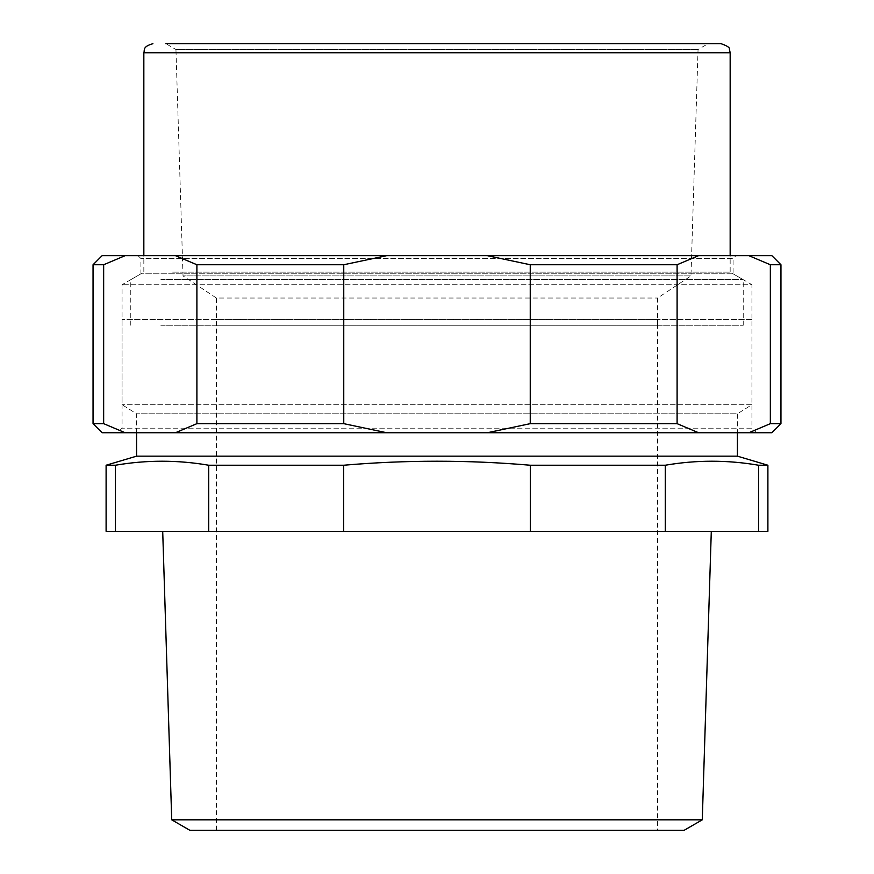 <?xml version="1.0" encoding="UTF-8"?>
<svg xmlns="http://www.w3.org/2000/svg" width="874" height="874" viewBox="0 0 874 874"><rect width="100%" height="100%" fill="white"/><g stroke="black" fill="none" stroke-linecap="round" stroke-linejoin="round"><path stroke-width="0.66" stroke-dasharray="4.37 3.28" d="M758.588 465.23C727.485 459.888 696.392 459.888 665.289 465.23L665.289 531.337L758.588 531.337L758.588 465.23L767.896 465.23M530.299 465.23C468.103 459.888 405.897 459.888 343.701 465.23L343.701 531.337L530.299 531.337L530.299 465.23L665.289 465.23M208.711 465.23C177.608 459.888 146.515 459.888 115.412 465.23L115.412 531.337L208.711 531.337L208.711 465.23L343.701 465.23M758.588 531.337L767.896 531.337M106.104 531.337L115.412 531.337M208.711 531.337L343.701 531.337M530.299 531.337L665.289 531.337M711.294 531.337L162.706 531.337L711.294 531.337M106.104 465.23L115.412 465.23M136.584 456.162L737.416 456.162M171.719 819.823L702.281 819.823M189.855 830.3L684.145 830.3M657.598 830.3L216.402 830.3L657.598 830.3L657.598 319.447L216.402 319.447L657.598 319.447M216.402 830.3L216.402 319.447M751.935 319.447L122.065 319.447L751.935 319.447L751.935 404.706L122.065 404.706L751.935 404.706L737.416 413.784L136.584 413.784L737.416 413.784L737.416 432.728M136.584 432.728L136.584 413.784L122.065 404.706L122.065 319.447M770.344 264.746L748.909 255.678L698.534 255.678L677.099 264.746L677.099 423.661L698.534 432.728L748.909 432.728L770.344 423.661L770.344 264.746L780.952 264.746M196.901 264.746L175.466 255.678L125.091 255.678L103.656 264.746L103.656 423.661L125.091 432.728L175.466 432.728L196.901 423.661L196.901 264.746L343.755 264.746L343.755 423.661L386.636 432.728L487.364 432.728L530.245 423.661L530.245 264.746L487.364 255.678L386.636 255.678L343.755 264.746M771.884 255.678L748.909 255.678M698.534 255.678L487.364 255.678M386.636 255.678L175.466 255.678M125.091 255.678L102.116 255.678M735.963 255.678L138.037 255.678L735.963 255.678L733.067 258.584L140.933 258.584L733.067 258.584L733.067 273.813L140.933 273.813L733.067 273.813L751.935 284.706L122.065 284.706L751.935 284.706L751.935 428.194L122.065 428.194L751.935 428.194L756.469 432.728L117.531 432.728L756.469 432.728M677.099 264.746L530.245 264.746M677.099 423.661L530.245 423.661M343.755 423.661L196.901 423.661M780.952 423.661L770.344 423.661M698.534 432.728L487.364 432.728M386.636 432.728L175.466 432.728M771.884 432.728L748.909 432.728M138.037 255.678L140.933 258.584L140.933 273.813L122.065 284.706L122.065 428.194L117.531 432.728M125.091 432.728L102.116 432.728M103.656 423.661L93.048 423.661M103.656 264.746L93.048 264.746M721.094 43.7L681.48 43.7M657.598 325.248L657.598 298.034L690.973 275.911L698.053 49.501L708.104 43.7L165.896 43.7L175.947 49.501L698.053 49.501L175.947 49.501L183.027 275.911L690.973 275.911L183.027 275.911L216.402 298.034L657.598 298.034L216.402 298.034L216.402 325.248L657.598 325.248L216.402 325.248M160.849 325.248L743.228 325.248L160.849 325.248M160.849 279.669L743.228 279.669L160.849 279.669M172.637 272.131L730.161 272.131L172.637 272.131M730.161 52.768L143.839 52.768M743.228 325.248L743.228 279.669L730.161 272.131L730.161 255.678M130.772 325.248L130.772 279.669L143.839 272.131L143.839 255.678"/><path stroke-width="1.31" d="M115.412 465.23C146.515 459.888 177.608 459.888 208.711 465.23L208.711 531.337L115.412 531.337L115.412 465.23L106.104 465.23L136.584 456.162L136.584 432.728M665.289 465.23C696.392 459.888 727.485 459.888 758.588 465.23L758.588 531.337L665.289 531.337L665.289 465.23L530.299 465.23L530.299 531.337L343.701 531.337L343.701 465.23C405.897 459.888 468.103 459.888 530.299 465.23M737.416 432.728L737.416 456.162L767.896 465.23L767.896 531.337L758.588 531.337M665.289 531.337L530.299 531.337M343.701 531.337L208.711 531.337M115.412 531.337L106.104 531.337L106.104 465.23M767.896 465.23L758.588 465.23M343.701 465.23L208.711 465.23M737.416 456.162L136.584 456.162M171.719 819.823L189.855 830.3L684.145 830.3L702.281 819.823L171.719 819.823L162.706 531.337M103.656 264.746L125.091 255.678L175.466 255.678L196.901 264.746L196.901 423.661L175.466 432.728L125.091 432.728L103.656 423.661L103.656 264.746L93.048 264.746L93.048 423.661L103.656 423.661M343.755 264.746L386.636 255.678L487.364 255.678L530.245 264.746L530.245 423.661L487.364 432.728L386.636 432.728L343.755 423.661L343.755 264.746L196.901 264.746M677.099 264.746L698.534 255.678L748.909 255.678L770.344 264.746L770.344 423.661L748.909 432.728L698.534 432.728L677.099 423.661L677.099 264.746L530.245 264.746M175.466 255.678L386.636 255.678M487.364 255.678L698.534 255.678M748.909 255.678L771.884 255.678L780.952 264.746L770.344 264.746M93.048 264.746L102.116 255.678L125.091 255.678M530.245 423.661L677.099 423.661M196.901 423.661L343.755 423.661M770.344 423.661L780.952 423.661L780.952 264.746M487.364 432.728L698.534 432.728M175.466 432.728L386.636 432.728M748.909 432.728L771.884 432.728L780.952 423.661M93.048 423.661L102.116 432.728L125.091 432.728M165.896 43.7L721.094 43.7C727.135 45.798 729.899 47.6 729.386 49.108L730.161 52.768L143.839 52.768C144.942 50.102 142.047 46.781 152.906 43.7M681.48 43.7L708.104 43.7M702.281 819.823L711.294 531.337M730.161 255.678L730.161 52.768M143.839 255.678L143.839 52.768"/></g></svg>
